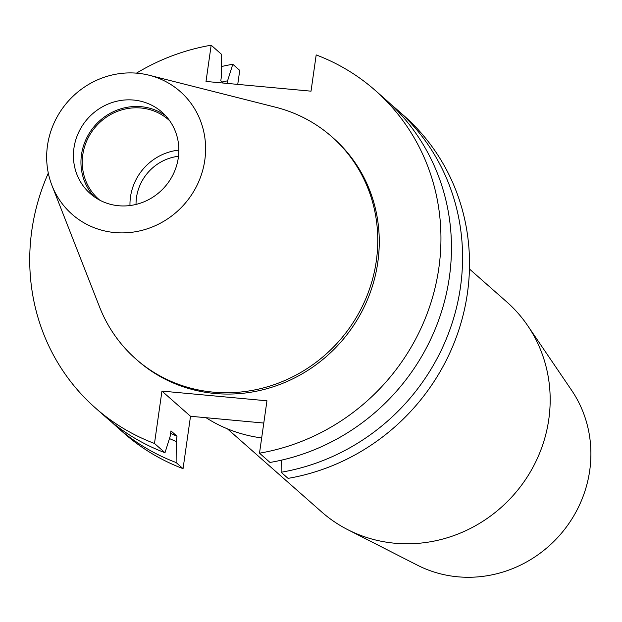 <?xml version="1.0" encoding="UTF-8"?>
<svg xmlns="http://www.w3.org/2000/svg" width="622" height="622" viewBox="0 0 622 622"><rect width="100%" height="100%" fill="white"/><g stroke="black" fill="none" stroke-linecap="round" stroke-linejoin="round"><path stroke-width="0.93" d="M261.675 437.927A147.305 139.779 131.4 0 1 206.045 417.712M469.447 269.007L506.759 301.911A139.973 132.82 131.4 0 1 527.705 325.679A139.973 132.82 131.4 0 1 529.019 474.127A139.973 132.82 131.4 0 1 394.783 543.224A139.973 132.82 131.4 0 1 347.799 529.695A139.973 132.82 131.4 0 1 321.605 511.89L227.419 428.838M527.705 325.679L571.641 390.328A119.984 113.849 131.4 0 1 572.761 517.566A119.984 113.849 131.4 0 1 457.706 576.796A119.984 113.849 131.4 0 1 417.44 565.196L347.799 529.695M99.8 200.191A52.909 50.203 131.4 0 1 98.673 199.219A52.909 50.203 131.4 0 1 87.29 139.678A52.909 50.203 131.4 0 1 141 108.01A52.909 50.203 131.4 0 1 168.655 119.852A52.909 50.203 131.4 0 1 169.759 120.855M94.186 196.723A54.262 51.486 131.4 0 1 87.267 136.801A54.262 51.486 131.4 0 1 141.186 106.696A54.262 51.486 131.4 0 1 165.615 115.715M133.66 100.056A54.262 51.486 131.4 0 1 162.023 112.201A54.262 51.486 131.4 0 1 173.701 173.266A54.262 51.486 131.4 0 1 118.615 205.742A54.262 51.486 131.4 0 1 90.252 193.597A54.262 51.486 131.4 0 1 78.574 132.533A54.262 51.486 131.4 0 1 133.66 100.056M114.798 232.566A81.801 77.618 131.4 0 1 51.991 185.543A81.801 77.618 131.4 0 1 137.478 73.233A81.801 77.618 131.4 0 1 149.241 75.254A81.801 77.618 131.4 0 1 203.713 166.198A81.801 77.618 131.4 0 1 114.798 232.566M149.241 75.254L275.686 107.248A148.145 140.572 131.4 0 1 331.821 136.762A148.145 140.572 131.4 0 1 363.691 303.482A148.145 140.572 131.4 0 1 213.307 392.148A148.145 140.572 131.4 0 1 135.86 358.987A148.145 140.572 131.4 0 1 99.559 306.98L51.991 185.543M331.821 136.762L333.314 138.084A148.145 140.572 131.4 0 1 365.192 304.803A148.145 140.572 131.4 0 1 214.808 393.469A148.145 140.572 131.4 0 1 137.361 360.309L135.86 358.987M136.467 73.147A211.628 200.813 131.4 0 1 211.169 45.204L206.014 81.451L311.023 91.17L316.186 54.923A211.628 200.813 131.4 0 1 375.307 90.462L385.819 99.73A211.628 200.813 131.4 0 1 441.309 312.361A211.628 200.813 131.4 0 1 270.01 462.449L259.506 453.181L266.955 400.801L161.945 391.09L154.489 443.47A211.628 200.813 131.4 0 1 95.368 407.923A211.628 200.813 131.4 0 1 48.306 173.126M375.307 90.462A211.628 200.813 131.4 0 1 430.805 303.093A211.628 200.813 131.4 0 1 259.506 453.181M281.198 460.218L281.128 472.253A211.628 200.813 131.4 0 0 452.427 322.157A211.628 200.813 131.4 0 0 396.929 109.526L403.872 115.653A211.628 200.813 131.4 0 1 459.37 328.276A211.628 200.813 131.4 0 1 288.064 478.372L281.128 472.253M391.277 104.737A211.628 200.813 131.4 0 1 396.929 109.526M211.169 45.204L221.681 54.472L221.541 75.511L220.794 80.798L223.36 83.06M154.489 443.47L165.001 452.73A211.628 200.813 131.4 0 1 105.872 417.191L95.368 407.923M111.525 421.988A211.628 200.813 131.4 0 0 116.99 426.995A211.628 200.813 131.4 0 0 176.112 462.535L176.251 441.496L176.998 436.209L170.964 430.891L170.218 436.17L165.001 452.73M176.998 436.209A187.844 178.242 131.4 0 1 170.615 433.378M222.147 81.987A193.045 183.179 131.4 0 1 227.582 80.829L227.209 83.418M176.251 441.496A193.045 183.179 131.4 0 1 169.464 438.557M221.603 66.507A211.628 200.813 131.4 0 1 232.791 64.268L227.582 80.829M263.79 423.053L190.511 416.273L183.055 468.654A211.628 200.813 131.4 0 1 123.926 433.114L116.99 426.995M232.791 64.268L239.734 70.395L237.744 84.39M176.112 462.535L183.055 468.654M129.982 205.555A52.909 50.203 131.4 0 1 178.856 150.127M136.039 204.436A46.658 44.271 131.4 0 1 178.506 156.278M161.945 391.09L190.511 416.273"/></g></svg>
